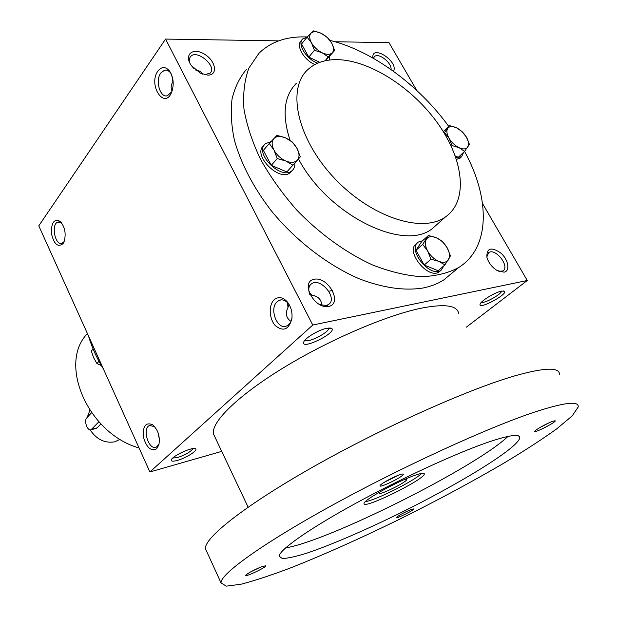 <?xml version="1.0" encoding="UTF-8"?>
<svg xmlns="http://www.w3.org/2000/svg" width="617" height="617" viewBox="0 0 617 617"><rect width="100%" height="100%" fill="white"/><g stroke="black" fill="none" stroke-linecap="round" stroke-linejoin="round"><path stroke-width="0.93" d="M486.813 256.942L488.726 252.6C495.551 247.625 510.406 266.899 502.832 270.94L498.821 271.372M490.608 264.685L494.016 268.295M504.05 272.174L497.071 270.493C491.88 267.176 488.479 262.757 486.882 257.227C486.574 248.049 491.171 246.615 500.68 252.931C508.416 259.51 510.521 271.071 504.05 272.174M373.447 58.345L374.434 56.633C378.476 52.26 391.942 62.78 391.07 69.574M372.884 58.021C371.218 43.552 399.076 61.638 393.469 71.294M290.962 321.349C286.049 318.025 285.108 313.289 288.139 307.15L289.358 305.06M309.711 294.232C308.068 289.581 308.631 286.126 311.377 283.882C320.292 276.678 338.332 298.451 328.475 304.543L326 305.562L319.174 304.412M328.622 306.456C314.184 309.418 299.739 281.46 314.392 279.2C328.63 276.586 342.936 303.711 328.622 306.456M172.066 91.069C170.608 88.277 170.894 85.077 172.914 81.467L173.115 81.189M190.044 63.435C188.995 60.559 189.18 58.276 190.599 56.587C196.754 48.866 217.315 66.274 210.158 73.091L204.566 74.742M207.89 75.143L200.425 73.207L191.424 65.626C183.542 55.013 192.643 46.992 204.127 53.964C215.695 60.489 218.449 75.235 207.89 75.143M194.131 68.734L191.609 65.88M195.543 70.014C198.967 70.492 201.389 71.896 202.792 74.21M309.873 294.579L311.624 295.119L309.001 291.849M311.624 295.119C318.241 296.191 321.565 299.592 321.596 305.315M158.114 432.849L159.425 439.666M453.688 271.696L443.754 279.941C437.738 283.766 430.805 286.465 422.938 288.023C404.228 290.977 382.941 287.884 359.079 278.73C327.504 265.109 295.427 240.368 270.94 210.335C253.178 187.013 241.008 163.659 234.421 140.252C231.282 125.305 230.496 111.515 232.061 98.905C234.915 87.174 239.805 77.21 246.731 69.019M416.784 90.46L388.972 42.619L335.154 41.763M278.645 40.869L165.557 39.072L38.786 225.845L149.9 471.966L221.719 451.382M466.367 327.149L527.273 280.496L312.78 325.028L165.557 39.072M527.273 280.496L482.525 203.533M63.081 243.607L64.045 241.864C66.312 233.936 65.04 227.102 60.219 221.38C54.126 218.487 51.196 222.552 51.427 233.565C54.018 244.309 57.898 247.656 63.081 243.607M157.898 71.078C161.623 66.428 165.503 66.405 169.536 71.009C173.446 77.156 174.218 84.059 171.835 91.717C164.77 110.713 147.741 85.092 157.898 71.078M156.656 448.79L158.908 444.718C160.219 436.52 158.114 429.864 152.6 424.743C145.805 421.974 142.728 425.977 143.36 436.751C146.368 447.518 150.803 451.528 156.656 448.79M274.064 299.885C278.144 296.422 282.432 296.939 286.936 301.451C290.9 306.263 292.551 312.025 291.895 318.734C288.856 329.601 283.373 331.931 275.437 325.73C269.151 319.143 268.387 305.245 274.064 299.885M312.78 325.028L149.9 471.966M501.505 291.124C494.965 292.319 480.72 301.019 480.103 304.15C477.813 310.42 508.431 294.155 504.436 291.201L501.505 291.124M177.334 460.413C173.03 461.57 171.032 461.393 171.341 459.881C172.12 455.948 193.599 446.214 195.628 448.868C198.126 450.433 185.894 458.123 177.334 460.413M326.755 328.259C318.65 329.802 304.597 338.286 303.703 342.127C300.749 350.564 337.167 332.756 331.722 328.429L326.755 328.259M307.281 36.958L305.053 36.889C285.825 36.519 270.408 42.033 258.816 53.432L248.913 68.04C244.517 79.871 242.867 93.491 243.946 108.893C246.7 125.066 252.276 141.949 260.667 159.548C270.593 177.172 282.725 194.131 297.07 210.405C319.791 233.851 346.014 252.762 372.259 264.847C389.574 271.619 405.893 275.568 421.226 276.701C435.656 276.215 448.173 273.146 458.763 267.485C490.53 247.61 490.268 198.219 464.562 151.412M448.713 126.354C418.789 85.046 372.36 50.795 329.871 40.344M296.499 83.179C283.936 95.728 281.792 114.793 290.09 140.375M298.481 158.908C327.758 214.932 403.618 252.222 432.347 228.614L438.656 222.992M336.419 59.625C324.604 59.633 315.063 62.973 307.783 69.652C286.543 88.701 297.07 138.47 333.928 177.688C370.532 217.115 422.097 233.828 445.405 216.983C468.45 201.026 463.83 160.181 438.294 124.102C412.889 87.938 369.514 59.803 336.419 59.625M87.437 333.604C57.797 363.529 87.961 433.674 139.072 447.973M88.447 335.841C91.779 347.116 96.769 358.168 103.425 369.012M292.042 317.215L292.003 317.5C291.324 321.812 289.55 324.627 286.681 325.953C277.403 330.488 268.873 308.824 277.079 301.744L279.324 300.271C282.27 299.23 285.116 300.163 287.869 303.07L289.882 305.955M288.139 307.15L287.183 302.361M154.659 426.656L149.599 425.475C141.748 428.36 148.882 451.066 156.425 447.101L159.109 443.901M171.842 91.694L167.415 95.735C160.104 98.165 155.006 80.557 160.821 72.999L164.569 70.168C166.76 69.721 168.757 70.646 170.57 72.953L171.325 74.094M172.914 81.467L171.703 75.019M61.854 223.231L58.029 222.02C50.802 223.74 54.975 246.013 62.001 243.26L64.06 241.648M304.991 340.114C307.15 343.746 330.056 332.054 328.66 328.028L328.66 328.028M192.967 448.582C190.746 451.806 185.578 454.814 177.457 457.59L172.783 458.03M481.422 302.261C484.191 303.834 501.467 294.294 501.598 291.101M458.655 313.297C457.066 305.276 444.402 303.618 420.671 308.299C385.34 315.673 327.195 340.792 282.008 368.665C236.712 396.569 210.883 422.576 213.467 433.936L214.963 437.098M559.526 374.527C559.658 366.961 544.626 367.439 514.431 375.961C467.131 389.689 381.113 428.291 312.464 467.285C243.646 506.326 204.08 538.171 205.446 548.752L206.687 551.49M534.731 412.033C487.9 427.542 401.297 467.216 331.483 505.685C261.5 544.209 220.531 574.134 220.986 582.78L226.208 586.15L241.008 584.237C254.952 580.605 272.004 574.959 292.188 567.293C324.573 554.382 359.827 538.641 397.926 520.046C436.057 501.127 471.519 482.078 504.328 462.904C524.812 450.564 542.25 439.235 556.634 428.931L572.175 415.912L578.214 407.004C579.093 400.657 564.601 402.338 534.731 412.033M487.253 442.497C454.559 453.803 398.166 479.903 352.677 504.991C307.096 530.119 279.077 550.271 279.154 556.272L282.409 558.532C287.753 558.354 295.875 556.565 306.772 553.171C330.427 545.204 363.837 530.805 398.335 513.938C458.747 484.276 517.956 448.22 519.753 437.885C520.116 433.473 509.28 435.008 487.253 442.497M411.2 509.488C403.68 512.704 398.705 515.396 396.284 517.57C395.366 519.437 414.732 509.889 414.007 508.84L411.2 509.488M399.554 474.82C392.867 477.064 380.203 484.114 380.08 485.641C378.684 488.78 404.413 476.154 403.333 474.226C403.156 473.81 401.898 474.01 399.554 474.82M552.901 421.21C547.518 423.007 534.831 430.057 534.762 431.283C533.543 433.736 556.04 422.275 555.238 420.848L552.901 421.21M261.608 566.73C253.302 570.208 248.026 573.062 245.759 575.291C244.733 577.558 266.829 567.062 265.881 565.735L261.608 566.73M285.555 547.919C328.445 541.016 475.352 467.593 508.053 436.381M414.801 475.345C397.009 481.414 362.727 500.564 364.045 503.565C362.842 509.866 425.167 479.201 424.311 473.91C424.234 472.684 421.064 473.162 414.801 475.345M365.38 501.621C375.298 500.48 414.786 480.682 421.689 473.37M404.428 479.517L406.688 479.548C407.205 481.954 378.452 496.099 379.093 493.122L379.925 492.011L379.185 492.273M250.656 571.882L260.096 567.332M539.682 427.674L549.215 422.722M383.913 482.509L398.304 475.275M402.7 513.437L406.742 511.424M300.317 156.834L292.89 165.194L285.864 161.029C290.969 163.035 294.81 162.741 297.386 160.142C299.646 157.273 299.553 153.417 297.101 148.574C294.363 143.753 290.484 140.175 285.455 137.846C280.427 135.794 276.57 136.018 273.902 138.524C271.534 141.324 271.565 145.196 274.017 150.132C276.786 155.06 280.735 158.692 285.864 161.029L277.257 158.546L274.017 150.132L269.282 143.483L276.987 135.347L285.455 137.846L292.381 142.041L297.101 148.574L300.317 156.834M269.282 143.483L263.382 150.371L271.272 165.356L286.836 171.912L292.89 165.194M271.01 141.625L265.279 143.769C253.595 153.078 281.645 180.943 292.188 170.539C294.186 168.757 295.065 166.251 294.826 163.019M264.13 145.111L263.636 145.689C251.952 155.006 279.948 182.809 290.499 172.405L291.71 171.063M271.272 165.356L277.257 158.546M450.449 255.87L444.934 264.924L438.834 261.346C443.384 263.05 446.631 262.48 448.567 259.641C450.217 256.556 449.754 252.615 447.186 247.833C444.379 243.09 440.715 239.704 436.204 237.668C431.715 235.918 428.453 236.419 426.424 239.172C424.681 242.203 425.098 246.16 427.666 251.034C430.519 255.878 434.237 259.31 438.834 261.346L430.967 259.217L427.666 251.034L422.684 244.371L428.445 235.509L436.204 237.668L442.227 241.293L447.186 247.833L450.449 255.87M428.445 235.509L421.781 241.417L415.997 250.286L424.188 265.048L438.116 270.686L444.934 264.924M422.537 240.746L418.457 241.995C406.51 248.936 430.026 278.437 441.047 270.261L444.055 265.672M417.231 243.083L416.598 243.646C404.652 250.595 428.113 280.049 439.142 271.866L440.415 270.794M424.188 265.048L430.967 259.217M415.997 250.286L422.684 244.371M469.39 144.262L464.586 151.389L459.133 147.725C463.213 149.491 466.097 149.275 467.794 147.062C469.228 144.609 468.766 141.293 466.413 137.097C463.845 132.933 460.537 129.825 456.48 127.773C452.454 125.976 449.554 126.146 447.788 128.29C446.276 130.688 446.7 134.012 449.053 138.277C451.652 142.527 455.014 145.674 459.133 147.725L452.06 145.55L449.053 138.277L444.487 132.547L449.492 125.59L456.48 127.773L461.871 131.46L466.413 137.097L469.39 144.262M455.253 155.9L458.284 157.296L464.586 151.389M443.854 131.097L442.96 131.113M455.87 157.628L461.555 156.757L463.699 152.222M456.487 159.471L460.621 157.636M451.266 146.306L452.06 145.55M444.086 132.94L444.487 132.547M443.299 131.652L449.492 125.59M334.653 50.463L328.306 56.934L322.113 52.761C326.64 54.805 330.002 54.828 332.216 52.831C334.144 50.594 333.974 47.355 331.715 43.128C329.2 38.902 325.714 35.639 321.241 33.333C316.776 31.266 313.397 31.197 311.115 33.11C309.094 35.292 309.217 38.532 311.477 42.835C314.014 47.139 317.562 50.447 322.113 52.761L314.439 50.285L311.477 42.835L307.104 37.136L311.115 33.11L313.675 30.85L321.241 33.333L327.357 37.529L331.715 43.128L334.653 50.463L325.537 60.705M325.043 60.805L328.306 56.934M307.042 37.213L302.677 38.956C296.87 43.822 306.518 59.479 317.701 63.173M329.231 60.073L329.439 56.641M301.944 39.858L301.127 40.884C295.628 45.535 304.058 60.181 314.847 64.554M307.104 37.136L301.543 44.023L308.808 57.111L314.439 50.285M308.808 57.111L319.791 62.34M98.975 361.284L96.962 363.567L101.358 365.557M93.09 348.921L91.308 351.004L93.661 357.806L96.962 363.567M91.54 412.765L86.789 417.863C83.681 420.763 87.521 431.484 91.054 429.725L98.867 421.804M100.895 423.948L97.1 427.897L95.735 428.568M120.099 439.265L114.816 441.818C104.836 443.469 96.591 439.481 90.09 429.833M87.221 417.401L89.858 410.344M97.1 427.897L91.794 429.208M488.032 253.163L488.726 252.6M287.761 306.325L288.771 305.361M190.028 57.389L190.599 56.587M326.185 306.626L328.475 304.543M308.014 287.075L311.377 283.882M373.995 57.126L374.434 56.633M458.763 267.485L443.754 279.941M445.405 216.983L432.347 228.614M287.869 303.07L286.936 301.451M292.003 317.5L291.895 318.734M281.684 299.839L279.324 300.271M149.599 425.475L150.787 425.175M154.142 426.254L152.6 424.743M170.57 72.953L169.536 71.009M166.652 70.161L164.569 70.168M58.029 222.02L59.201 221.896M61.669 223.061L60.219 221.38M329.887 327.912L331.722 328.429M194.633 448.528L195.628 448.868M503.241 290.908L504.436 291.201M311.477 294.903L311.022 294.039M332.625 290.499L328.792 291.201M310.829 294.494L309.919 294.664M248.127 507.182L213.467 433.936M220.986 582.78L205.446 548.752M519.753 437.885L518.712 436.011M424.311 473.91L424.064 473.447M554.783 420.717L555.238 420.848M402.685 474.018L403.333 474.226M292.188 170.539L290.499 172.405M441.047 270.261L439.142 271.866M461.555 156.757L459.796 158.407M91.054 429.725L96.306 428.429"/></g></svg>
